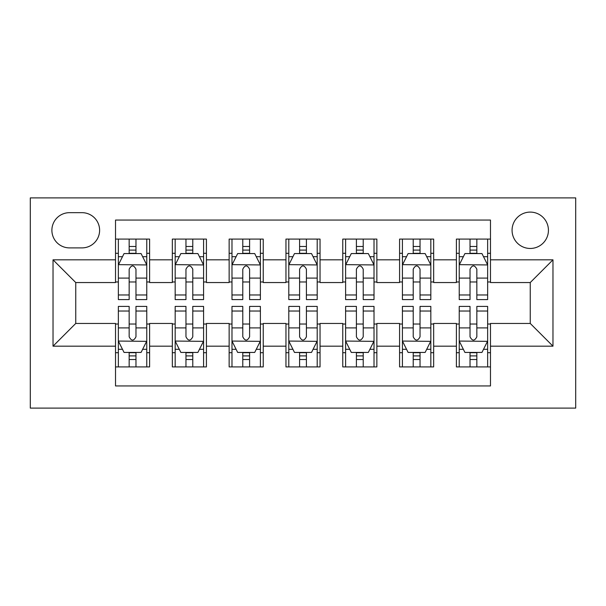 <?xml version="1.0" encoding="UTF-8"?>
<svg xmlns="http://www.w3.org/2000/svg" width="606" height="606" viewBox="0 0 606 606"><rect width="100%" height="100%" fill="white"/><g stroke="black" fill="none" stroke-linecap="round" stroke-linejoin="round"><path stroke-width="0.91" d="M530.25 212.1A18.18 18.18 0 0 0 512.07 230.28A18.18 18.18 0 0 0 530.25 248.46A18.18 18.18 0 0 0 548.43 230.28A18.18 18.18 0 0 0 530.25 212.1M30.3 408.103L575.7 408.103L575.7 197.897L30.3 197.897L30.3 408.103M490.481 239.09L456.394 239.09L456.394 259.822L433.669 259.822L433.669 282.547L456.394 282.547L456.394 259.822M433.669 239.09L399.581 239.09L399.581 259.822L376.856 259.822L376.856 282.547L399.581 282.547L399.581 259.822M376.856 239.09L342.769 239.09L342.769 259.822L320.044 259.822L320.044 282.547L342.769 282.547L342.769 259.822M320.044 239.09L285.956 239.09L285.956 259.822L263.231 259.822L263.231 282.547L285.956 282.547L285.956 259.822M263.231 239.09L229.144 239.09L229.144 259.822L206.419 259.822L206.419 282.547L229.144 282.547L229.144 259.822M206.419 239.09L172.331 239.09L172.331 282.547L149.606 282.547L149.606 239.082M115.519 366.918L149.606 366.918L149.606 323.452L172.331 323.452L172.331 366.918L206.419 366.918L206.419 323.452L229.144 323.452L229.144 346.177L206.419 346.177M229.144 346.177L229.144 366.918L263.231 366.918L263.231 323.452L285.956 323.452L285.956 346.177L263.231 346.177M285.956 346.177L285.956 366.918L320.044 366.918L320.044 323.452L342.769 323.452L342.769 346.177L320.044 346.177M342.769 346.177L342.769 366.918L376.856 366.918L376.856 323.452L399.581 323.452L399.581 346.177L376.856 346.177M399.581 346.177L399.581 366.918L433.669 366.918L433.669 323.452L456.394 323.452L456.394 346.177L433.669 346.177M69.501 247.892L81.999 247.892A17.612 17.612 0 0 0 99.611 230.28A17.612 17.612 0 0 0 81.999 212.668L69.501 212.668A17.612 17.612 0 0 0 51.889 230.28A17.612 17.612 0 0 0 69.501 247.892M490.481 259.822L490.481 220.054L115.519 220.054L115.519 282.547L75.75 282.547L75.75 323.452L115.519 323.452L115.519 385.946L490.481 385.946L490.481 323.452L530.25 323.452L530.25 282.547L490.481 282.547L490.481 259.822L552.975 259.822L552.975 346.177L490.481 346.177M115.519 346.177L53.025 346.177L53.025 259.822L115.519 259.822M456.394 346.177L456.394 366.918L490.481 366.918M206.419 239.082L206.419 259.822M263.231 239.082L263.231 259.822M320.044 239.082L320.044 259.822M376.856 239.082L376.856 259.822M433.669 239.082L433.669 259.822M149.606 239.09L115.519 239.09M115.519 253.293L118.359 253.293M129.154 253.293L135.971 253.293M146.766 253.293L149.606 253.293M115.519 281.979L118.359 281.979M129.154 281.979L135.971 281.979M146.766 281.979L149.606 281.979M115.519 324.021L118.359 324.021M129.154 324.021L135.971 324.021M146.766 324.021L149.606 324.021M115.519 352.707L118.359 352.707M129.154 352.707L135.971 352.707M146.766 352.707L149.606 352.707M172.331 281.979L175.172 281.979M185.966 281.979L192.784 281.979M203.578 281.979L206.419 281.979M172.331 253.293L175.172 253.293M185.966 253.293L192.784 253.293M203.578 253.293L206.419 253.293M172.331 324.021L175.172 324.021M185.966 324.021L192.784 324.021M203.578 324.021L206.419 324.021M172.331 352.707L175.172 352.707M185.966 352.707L192.784 352.707M203.578 352.707L206.419 352.707M229.144 324.021L231.984 324.021M242.779 324.021L249.596 324.021M260.391 324.021L263.231 324.021M229.144 352.707L231.984 352.707M242.779 352.707L249.596 352.707M260.391 352.707L263.231 352.707M229.144 253.293L231.984 253.293M242.779 253.293L249.596 253.293M260.391 253.293L263.231 253.293M229.144 281.979L231.984 281.979M242.779 281.979L249.596 281.979M260.391 281.979L263.231 281.979M285.956 324.021L288.797 324.021M299.591 324.021L306.409 324.021M317.203 324.021L320.044 324.021M285.956 352.707L288.797 352.707M299.591 352.707L306.409 352.707M317.203 352.707L320.044 352.707M285.956 253.293L288.797 253.293M299.591 253.293L306.409 253.293M317.203 253.293L320.044 253.293M285.956 281.979L288.797 281.979M299.591 281.979L306.409 281.979M317.203 281.979L320.044 281.979M342.769 324.021L345.609 324.021M356.404 324.021L363.221 324.021M374.016 324.021L376.856 324.021M342.769 352.707L345.609 352.707M356.404 352.707L363.221 352.707M374.016 352.707L376.856 352.707M342.769 253.293L345.609 253.293M356.404 253.293L363.221 253.293M374.016 253.293L376.856 253.293M342.769 281.979L345.609 281.979M356.404 281.979L363.221 281.979M374.016 281.979L376.856 281.979M399.581 324.021L402.422 324.021M413.216 324.021L420.034 324.021M430.828 324.021L433.669 324.021M399.581 352.707L402.422 352.707M413.216 352.707L420.034 352.707M430.828 352.707L433.669 352.707M399.581 253.293L402.422 253.293M413.216 253.293L420.034 253.293M430.828 253.293L433.669 253.293M399.581 281.979L402.422 281.979M413.216 281.979L420.034 281.979M430.828 281.979L433.669 281.979M456.394 324.021L459.234 324.021M470.029 324.021L476.846 324.021M487.641 324.021L490.481 324.021M456.394 352.707L459.234 352.707M470.029 352.707L476.846 352.707M487.641 352.707L490.481 352.707M456.394 253.293L459.234 253.293M470.029 253.293L476.846 253.293M487.641 253.293L490.481 253.293M456.394 281.979L459.234 281.979M470.029 281.979L476.846 281.979M487.641 281.979L490.481 281.979M75.75 282.547L53.025 259.822M75.75 323.452L53.025 346.177M552.975 259.822L530.25 282.547M552.975 346.177L530.25 323.452M135.971 246.468L129.154 246.468M146.622 264.648L141.084 253.573L124.041 253.573L118.359 264.936L118.359 299.591L129.154 299.591L129.154 294.963L118.359 294.963M118.359 264.936L118.359 239.082M142.645 256.702L146.766 256.702L146.766 299.591L135.971 299.591L135.971 269.193C133.699 264.822 131.426 264.822 129.154 269.193L129.154 294.963M146.766 256.702L146.766 239.09M129.154 253.573L129.154 239.09M135.971 239.082L135.971 253.573M146.766 264.936L118.503 264.655M129.154 359.532L135.971 359.532M118.503 341.352L124.041 352.427L141.084 352.427L146.766 341.064L146.766 306.409L135.971 306.409L135.971 311.037L146.766 311.037M146.766 341.064L146.766 366.918M122.48 349.298L118.359 349.298L118.359 306.409L129.154 306.409L129.154 336.807C131.426 341.178 133.699 341.178 135.971 336.807L135.971 311.037M118.359 349.298L118.359 366.91M135.971 352.427L135.971 366.91M129.154 366.918L129.154 352.427M118.359 341.064L146.622 341.345M192.784 246.468L185.966 246.468M203.434 264.648L197.897 253.573L180.853 253.573L175.172 264.936L175.172 299.591L185.966 299.591L185.966 294.963L175.172 294.963M175.172 264.936L175.172 239.082M199.457 256.702L203.578 256.702L203.578 299.591L192.784 299.591L192.784 269.193C190.511 264.822 188.239 264.822 185.966 269.193L185.966 294.963M203.578 256.702L203.578 239.09M185.966 253.573L185.966 239.09M192.784 239.082L192.784 253.573M203.578 264.936L175.316 264.655M249.596 246.468L242.779 246.468M260.247 264.648L254.709 253.573L237.666 253.573L231.984 264.936L231.984 299.591L242.779 299.591L242.779 294.963L231.984 294.963M231.984 264.936L231.984 239.082M256.27 256.702L260.391 256.702L260.391 299.591L249.596 299.591L249.596 269.193C247.324 264.822 245.051 264.822 242.779 269.193L242.779 294.963M260.391 256.702L260.391 239.09M242.779 253.573L242.779 239.09M249.596 239.082L249.596 253.573M260.391 264.936L232.128 264.655M306.409 246.468L299.591 246.468M317.059 264.648L311.522 253.573L294.478 253.573L288.797 264.936L288.797 299.591L299.591 299.591L299.591 294.963L288.797 294.963M288.797 264.936L288.797 239.082M313.082 256.702L317.203 256.702L317.203 299.591L306.409 299.591L306.409 269.193C304.136 264.822 301.864 264.822 299.591 269.193L299.591 294.963M317.203 256.702L317.203 239.09M299.591 253.573L299.591 239.09M306.409 239.082L306.409 253.573M317.203 264.936L288.941 264.655M363.221 246.468L356.404 246.468M373.872 264.648L368.334 253.573L351.291 253.573L345.609 264.936L345.609 299.591L356.404 299.591L356.404 294.963L345.609 294.963M345.609 264.936L345.609 239.082M369.895 256.702L374.016 256.702L374.016 299.591L363.221 299.591L363.221 269.193C360.949 264.822 358.676 264.822 356.404 269.193L356.404 294.963M374.016 256.702L374.016 239.09M356.404 253.573L356.404 239.09M363.221 239.082L363.221 253.573M374.016 264.936L345.753 264.655M185.966 359.532L192.784 359.532M175.316 341.352L180.853 352.427L197.897 352.427L203.578 341.064L203.578 306.409L192.784 306.409L192.784 311.037L203.578 311.037M203.578 341.064L203.578 366.918M179.293 349.298L175.172 349.298L175.172 306.409L185.966 306.409L185.966 336.807C188.239 341.178 190.511 341.178 192.784 336.807L192.784 311.037M175.172 349.298L175.172 366.91M192.784 352.427L192.784 366.91M185.966 366.918L185.966 352.427M175.172 341.064L203.434 341.345M242.779 359.532L249.596 359.532M232.128 341.352L237.666 352.427L254.709 352.427L260.391 341.064L260.391 306.409L249.596 306.409L249.596 311.037L260.391 311.037M260.391 341.064L260.391 366.918M236.105 349.298L231.984 349.298L231.984 306.409L242.779 306.409L242.779 336.807C245.051 341.178 247.324 341.178 249.596 336.807L249.596 311.037M231.984 349.298L231.984 366.91M249.596 352.427L249.596 366.91M242.779 366.918L242.779 352.427M231.984 341.064L260.247 341.345M299.591 359.532L306.409 359.532M288.941 341.352L294.478 352.427L311.522 352.427L317.203 341.064L317.203 306.409L306.409 306.409L306.409 311.037L317.203 311.037M317.203 341.064L317.203 366.918M292.918 349.298L288.797 349.298L288.797 306.409L299.591 306.409L299.591 336.807C301.864 341.178 304.136 341.178 306.409 336.807L306.409 311.037M288.797 349.298L288.797 366.91M306.409 352.427L306.409 366.91M299.591 366.918L299.591 352.427M288.797 341.064L317.059 341.345M356.404 359.532L363.221 359.532M345.753 341.352L351.291 352.427L368.334 352.427L374.016 341.064L374.016 306.409L363.221 306.409L363.221 311.037L374.016 311.037M374.016 341.064L374.016 366.918M349.73 349.298L345.609 349.298L345.609 306.409L356.404 306.409L356.404 336.807C358.676 341.178 360.949 341.178 363.221 336.807L363.221 311.037M345.609 349.298L345.609 366.91M363.221 352.427L363.221 366.91M356.404 366.918L356.404 352.427M345.609 341.064L373.872 341.345M420.034 246.468L413.216 246.468M430.684 264.648L425.147 253.573L408.103 253.573L402.422 264.936L402.422 299.591L413.216 299.591L413.216 294.963L402.422 294.963M402.422 264.936L402.422 239.082M426.707 256.702L430.828 256.702L430.828 299.591L420.034 299.591L420.034 269.193C417.761 264.822 415.489 264.822 413.216 269.193L413.216 294.963M430.828 256.702L430.828 239.09M413.216 253.573L413.216 239.09M420.034 239.082L420.034 253.573M430.828 264.936L402.566 264.655M413.216 359.532L420.034 359.532M402.566 341.352L408.103 352.427L425.147 352.427L430.828 341.064L430.828 306.409L420.034 306.409L420.034 311.037L430.828 311.037M430.828 341.064L430.828 366.918M406.543 349.298L402.422 349.298L402.422 306.409L413.216 306.409L413.216 336.807C415.489 341.178 417.761 341.178 420.034 336.807L420.034 311.037M402.422 349.298L402.422 366.91M420.034 352.427L420.034 366.91M413.216 366.918L413.216 352.427M402.422 341.064L430.684 341.345M476.846 246.468L470.029 246.468M487.497 264.648L481.959 253.573L464.916 253.573L459.234 264.936L459.234 299.591L470.029 299.591L470.029 294.963L459.234 294.963M459.234 264.936L459.234 239.082M483.52 256.702L487.641 256.702L487.641 299.591L476.846 299.591L476.846 269.193C474.574 264.822 472.301 264.822 470.029 269.193L470.029 294.963M487.641 256.702L487.641 239.09M470.029 253.573L470.029 239.09M476.846 239.082L476.846 253.573M487.641 264.936L459.378 264.655M470.029 359.532L476.846 359.532M459.378 341.352L464.916 352.427L481.959 352.427L487.641 341.064L487.641 306.409L476.846 306.409L476.846 311.037L487.641 311.037M487.641 341.064L487.641 366.918M463.355 349.298L459.234 349.298L459.234 306.409L470.029 306.409L470.029 336.807C472.301 341.178 474.574 341.178 476.846 336.807L476.846 311.037M459.234 349.298L459.234 366.91M476.846 352.427L476.846 366.91M470.029 366.918L470.029 352.427M459.234 341.064L487.497 341.345M172.331 346.177L149.606 346.177M172.331 259.822L149.606 259.822M118.359 256.702L122.48 256.702M146.766 294.963L135.971 294.963M129.154 278.101L118.359 278.101M146.766 278.101L135.971 278.101M135.971 250.089L129.154 250.089M146.766 349.298L142.645 349.298M118.359 311.037L129.154 311.037M135.971 327.899L146.766 327.899M118.359 327.899L129.154 327.899M129.154 355.911L135.971 355.911M175.172 256.702L179.293 256.702M203.578 294.963L192.784 294.963M185.966 278.101L175.172 278.101M203.578 278.101L192.784 278.101M192.784 250.089L185.966 250.089M231.984 256.702L236.105 256.702M260.391 294.963L249.596 294.963M242.779 278.101L231.984 278.101M260.391 278.101L249.596 278.101M249.596 250.089L242.779 250.089M288.797 256.702L292.918 256.702M317.203 294.963L306.409 294.963M299.591 278.101L288.797 278.101M317.203 278.101L306.409 278.101M306.409 250.089L299.591 250.089M345.609 256.702L349.73 256.702M374.016 294.963L363.221 294.963M356.404 278.101L345.609 278.101M374.016 278.101L363.221 278.101M363.221 250.089L356.404 250.089M203.578 349.298L199.457 349.298M175.172 311.037L185.966 311.037M192.784 327.899L203.578 327.899M175.172 327.899L185.966 327.899M185.966 355.911L192.784 355.911M260.391 349.298L256.27 349.298M231.984 311.037L242.779 311.037M249.596 327.899L260.391 327.899M231.984 327.899L242.779 327.899M242.779 355.911L249.596 355.911M317.203 349.298L313.082 349.298M288.797 311.037L299.591 311.037M306.409 327.899L317.203 327.899M288.797 327.899L299.591 327.899M299.591 355.911L306.409 355.911M374.016 349.298L369.895 349.298M345.609 311.037L356.404 311.037M363.221 327.899L374.016 327.899M345.609 327.899L356.404 327.899M356.404 355.911L363.221 355.911M402.422 256.702L406.543 256.702M430.828 294.963L420.034 294.963M413.216 278.101L402.422 278.101M430.828 278.101L420.034 278.101M420.034 250.089L413.216 250.089M430.828 349.298L426.707 349.298M402.422 311.037L413.216 311.037M420.034 327.899L430.828 327.899M402.422 327.899L413.216 327.899M413.216 355.911L420.034 355.911M459.234 256.702L463.355 256.702M487.641 294.963L476.846 294.963M470.029 278.101L459.234 278.101M487.641 278.101L476.846 278.101M476.846 250.089L470.029 250.089M487.641 349.298L483.52 349.298M459.234 311.037L470.029 311.037M476.846 327.899L487.641 327.899M459.234 327.899L470.029 327.899M470.029 355.911L476.846 355.911"/></g></svg>
